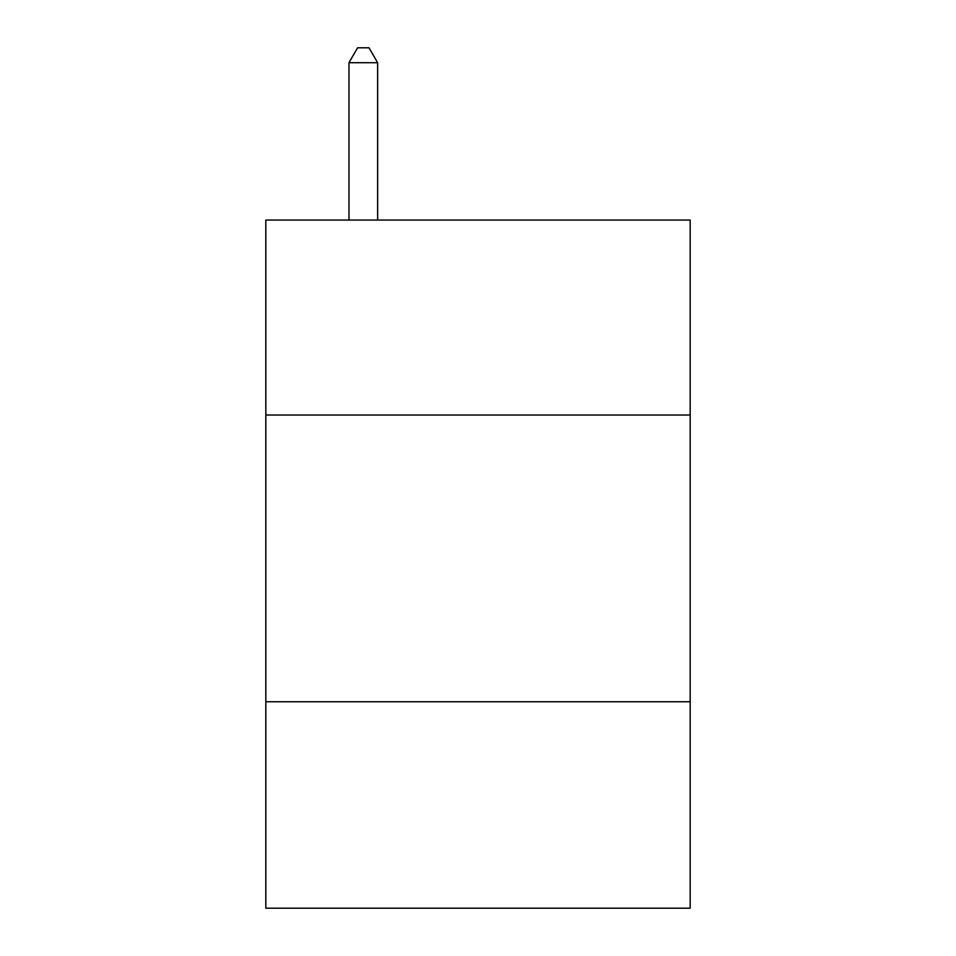 <?xml version="1.0" encoding="UTF-8"?>
<svg xmlns="http://www.w3.org/2000/svg" width="956" height="956" viewBox="0 0 956 956"><rect width="100%" height="100%" fill="white"/><g stroke="black" fill="none" stroke-linecap="round" stroke-linejoin="round"><path stroke-width="1.43" d="M690.172 415.035L690.172 220.059L265.828 220.059L265.828 415.035L690.172 415.035L690.172 908.2L265.828 908.2L265.828 415.035M690.172 701.764L265.828 701.764M377.644 220.059L377.644 62.714L348.976 62.714L348.976 220.059M348.976 62.714L357.58 47.8L369.04 47.8L377.644 62.714"/></g></svg>
